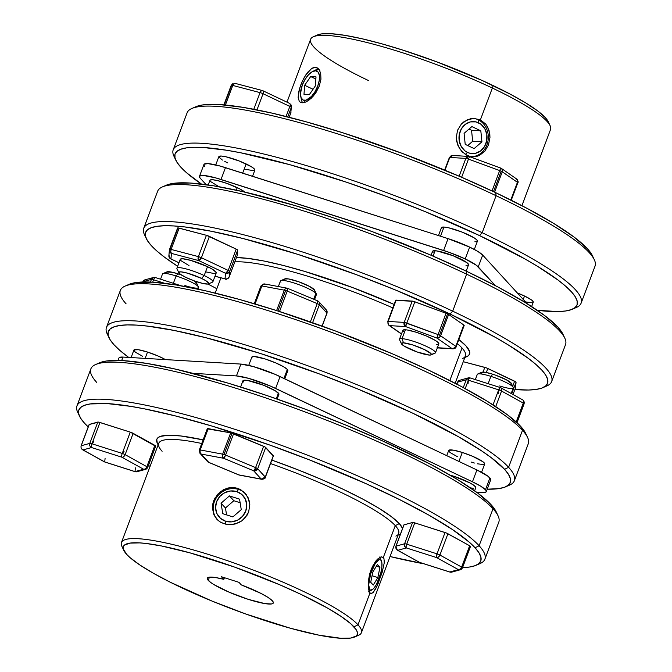 <?xml version="1.0" encoding="UTF-8"?>
<svg xmlns="http://www.w3.org/2000/svg" width="672" height="672" viewBox="0 0 672 672"><rect width="100%" height="100%" fill="white"/><g stroke="black" fill="none" stroke-linecap="round" stroke-linejoin="round"><path stroke-width="1.01" d="M208.446 283.912L212.495 282.148A19.228 3.091 -159.4 0 0 204.179 275.545L201.524 278.418A16.019 2.579 20.6 0 1 208.446 283.912A16.019 2.579 20.6 0 1 186.077 277.502A16.019 2.579 20.6 0 1 178.853 272.79A16.019 2.579 20.6 0 1 185.724 272.698A16.019 2.579 20.6 0 1 201.524 278.418L204.179 275.545A19.228 3.091 20.6 0 1 212.906 281.761L216.25 272.882A19.228 3.091 -159.4 0 0 207.514 266.666L204.179 275.545L207.514 266.666L212.73 269.43L216.258 272.521L216.082 273.109L213.713 273.454L205.96 271.908M515.542 387.769A3.2 0.512 -159.4 0 0 515.55 387.744L513.005 394.514L515.558 387.727A3.2 0.512 -159.4 0 0 515.558 387.727L515.441 387.828M403.343 331.531L402.998 330.12L405.367 329.776A19.228 3.091 -159.4 0 0 402.839 330.347L399.504 339.226A19.228 3.091 20.6 0 1 402.032 338.654L405.367 329.776L407.476 330.019L416.447 332.312L426.905 336.218L435.313 340.427L438.32 342.686L438.673 344.098M431.029 354.908A16.019 2.579 20.6 0 1 429.274 355.068L431.248 354.774L430.954 353.598L424.108 349.415L412.734 344.954L403.494 342.838A16.019 2.579 20.6 0 1 421.982 348.44A16.019 2.579 20.6 0 1 431.029 354.908L435.078 353.136A19.228 3.091 -159.4 0 0 424.217 345.383A19.228 3.091 -159.4 0 0 402.032 338.654A19.228 3.091 -159.4 0 0 399.563 339.788L401.436 343.787A16.019 2.579 20.6 0 1 403.494 342.838L402.032 338.654L403.494 342.838L401.377 343.61L404.317 346.189L417.127 351.968L429.274 355.068A16.019 2.579 20.6 0 1 413.129 350.448A16.019 2.579 20.6 0 1 401.436 343.787M395.825 300.426L413.322 301.291L446.057 313.261L438.043 334.572A3.2 0.512 20.6 0 1 439.538 335.194L447.552 313.883A3.2 0.512 -159.4 0 0 446.057 313.261L448.636 314.479L463.806 325.013L463.764 325.542M261.979 90.502L262.626 90.67A3.2 1.462 115.4 0 1 262.886 90.737A3.2 1.462 -64.6 0 0 262.626 90.67L261.265 90.821L260.047 92.618L232.756 85.436L233.974 83.639L235.334 83.488A3.2 1.697 104.7 0 0 235.032 83.345A3.2 1.697 104.7 0 0 232.756 85.436L225.397 105.034L232.756 85.436A3.2 0.512 -159.4 0 0 231.638 85.226L224.238 104.924L231.638 85.226A3.2 0.512 20.6 0 1 232.756 85.436L260.047 92.618A3.2 1.697 -75.3 0 1 262.324 90.527A3.2 1.697 -75.3 0 1 262.332 90.527L262.886 90.737A3.2 1.462 115.4 0 1 263.054 93.719L289.842 106.428A3.2 1.462 -64.6 0 0 289.674 103.438A3.2 1.462 115.4 0 1 289.842 106.428A3.2 0.512 20.6 0 1 291.304 107.444L290.8 112.972A3.2 3.158 5.2 0 0 290.984 112.157L290.8 112.972A3.2 0.512 20.6 0 1 290.791 112.988L289.178 117.281L290.8 112.972A3.2 0.512 -159.4 0 0 290.8 112.972L289.178 117.281M516.844 179.164L515.928 178.668L517.457 180.029L517.44 182.322L502.27 171.797L494.609 192.158L502.27 171.797A3.2 0.512 -159.4 0 0 501.186 171.192L493.5 191.638L501.186 171.192A3.2 0.512 20.6 0 1 502.27 171.797L502.286 169.495L500.749 168.143L499.691 170.57A3.2 0.512 20.6 0 1 501.186 171.192A3.2 0.512 -159.4 0 0 499.691 170.57L500.749 168.092L501.463 168.47A3.2 2.663 124.8 0 1 502.27 171.797L517.44 182.322A3.2 0.512 20.6 0 1 517.818 182.759A3.2 0.512 20.6 0 1 517.39 182.851M302.904 102.799L300.518 102.379L299.292 101.321L298.141 97.49L298.712 91.804L300.737 85.042L303.828 78.204L307.583 72.374L311.623 68.51L315.512 67.284L318.73 68.939L320.687 73.156L320.947 79.229L319.259 86.159L315.823 92.837L311.237 98.28L306.382 101.749L304.139 102.598L300.636 102.43M312.53 71.56A16.019 7.291 115.4 0 1 315.563 70.795L312.186 71.744L308.473 74.81L304.996 79.506L302.282 85.142L300.493 93.442L301.09 97.65L303.038 100.027L306.054 100.204L311.531 96.39L315.008 91.686L317.722 86.058L319.267 80.354L319.393 75.457L318.1 72.097L315.563 70.795L318.948 69.199L315.563 70.795A16.019 7.291 115.4 0 1 317.722 86.058A16.019 7.291 115.4 0 1 304.441 100.397A16.019 7.291 115.4 0 1 300.728 96.44A16.019 7.291 115.4 0 1 312.53 71.56L315.622 69.972A19.228 8.753 -64.6 0 1 318.83 69.048A19.228 8.753 -64.6 0 0 313.975 70.988M301.199 97.919A19.228 8.753 -64.6 0 0 302.702 102.808A19.228 8.753 -64.6 0 1 301.451 99.834L300.728 96.44M463.235 152.905L459.346 148.302L456.658 141.372L456.271 137.617L457.548 130.25L461.387 124.018L464.083 121.632L470.459 118.776L474.709 118.432M521.917 205.666L550.553 129.469A128.167 20.622 -159.4 0 0 492.349 88.049A128.167 20.622 20.6 0 1 550.133 125.723L548.26 121.724A124.967 20.101 -159.4 0 0 491.921 84.991L492.349 88.049L480.388 119.868L485.713 124.043L489.023 130.25L489.955 137.584L488.477 144.942L484.84 151.192L479.573 155.366L473.357 156.845L470.148 156.484L465.142 154.333M478.145 119.734A19.228 16.834 93.4 0 0 473.676 118.406A19.228 16.834 93.4 0 1 478.145 119.734L478.573 122.791A16.019 14.028 -86.6 0 1 485.898 143.707A16.019 14.028 -86.6 0 1 467.452 152.393L465.461 154.535L467.452 152.393L470.072 153.3L475.549 153.292L480.64 150.898L484.571 146.471L486.738 140.7L486.822 134.45L484.798 128.68L480.984 124.27L475.952 121.884L470.476 121.884L465.385 124.286L461.454 128.705L459.287 134.484L459.203 140.734L461.227 146.504L465.041 150.914L467.452 152.393A16.019 14.028 -86.6 0 1 460.127 131.477A16.019 14.028 -86.6 0 1 478.573 122.791L478.145 119.734L480.388 119.868L478.145 119.734A19.228 16.834 93.4 0 1 487.964 141.112A19.228 16.834 93.4 0 1 471.425 156.71A19.228 16.834 93.4 0 0 487.964 141.112A19.228 16.834 93.4 0 0 478.145 119.734M581.129 303.131L595.039 266.129A217.888 35.053 -159.4 0 0 496.087 195.712A217.888 35.053 20.6 0 1 594.317 259.753L592.444 255.763A214.687 34.532 -159.4 0 0 495.659 192.654L496.087 195.712L482.177 232.714L479.522 235.578A214.687 34.532 20.6 0 1 572.351 309.221A214.687 34.532 20.6 0 1 537.289 310.304L558.071 311.573L565.631 310.985L571.36 309.616L575.207 307.482L577.139 304.584L577.139 300.972L575.198 296.663L571.334 291.715L565.597 286.163L558.037 280.064L537.734 266.465L525.202 259.098L479.522 235.578L424.931 211.529L385.888 196.232L346.475 182.204L289.943 164.724L240.82 152.813L226.859 150.268L203.356 147.496L194.04 147.286L186.488 147.874L180.751 149.243L176.904 151.376L174.972 154.274L174.98 157.886L176.921 162.196L180.776 167.143L186.514 172.696L201.474 184.078A214.687 34.532 20.6 0 1 175.804 160.171A214.687 34.532 20.6 0 1 267.893 158.911A214.687 34.532 20.6 0 1 479.522 235.578L482.177 232.714A217.888 35.053 20.6 0 1 581.129 303.131A217.888 35.053 20.6 0 1 574.165 308.263M572.351 309.221L576.391 307.457A217.888 35.053 -159.4 0 0 482.177 232.714L496.087 195.712A217.888 35.053 -159.4 0 0 187.118 112.804L173.216 149.806A217.888 35.053 20.6 0 1 482.177 232.714A217.888 35.053 -159.4 0 0 267.389 154.896A217.888 35.053 -159.4 0 0 173.93 156.181L175.804 160.171M469.459 156.307L467.032 155.392L466.696 156.307L467.032 155.392L461.521 151.225L457.708 144.984L456.271 137.617L457.548 130.25L461.387 124.018L467.141 119.868L473.844 118.406L480.388 119.868L492.349 88.049A128.167 20.622 -159.4 0 0 310.607 39.278L286.969 102.161M531.628 306.541L533.249 302.224A19.228 3.091 -159.4 0 0 524.521 296.016A19.228 3.091 -159.4 0 0 517.289 292.925L524.521 296.016L523.236 299.435L524.521 296.016L531.552 299.998L532.745 301.039L533.089 302.45M474.323 249.438L477.439 241.156A19.228 3.091 -159.4 0 0 464.772 233.184A19.228 3.091 -159.4 0 0 443.982 227.052L440.53 236.233L443.982 227.052A19.228 3.091 -159.4 0 0 441.445 227.623L438.463 235.57M199.466 176.366A30.442 4.897 20.6 0 0 200.273 178.248L206.153 184.682L200.273 178.248L199.45 176.929L199.718 176.014L203.473 175.459L215.746 177.904L449.14 252.344L465.217 258.938L476.347 265.247L495.356 285.642L478.237 266.902L482.681 255.058L477.918 251.479L469.661 247.103L465.217 258.938A30.442 4.897 20.6 0 1 478.237 266.902L482.681 255.058A30.442 4.897 -159.4 0 0 469.661 247.103L448.056 238.627L443.604 250.471A30.442 4.897 20.6 0 1 465.217 258.938L469.661 247.103A30.442 4.897 -159.4 0 0 448.056 238.627L443.604 250.471L221.021 179.483L225.464 167.639A30.442 4.897 -159.4 0 0 203.918 164.522L199.466 176.366A30.442 4.897 20.6 0 1 221.021 179.483L225.464 167.639L448.056 238.627L220.198 166.06L207.925 163.615L204.17 164.17L203.902 165.094L204.725 166.404M252.554 176.274L254.856 170.159A19.228 3.091 -159.4 0 0 246.128 163.943L242.676 173.124L246.128 163.943A19.228 3.091 -159.4 0 0 218.862 156.626L215.754 164.917M466.183 271.11L468.544 264.835A19.228 3.091 -159.4 0 0 455.876 256.864A19.228 3.091 -159.4 0 0 435.078 250.732L433.054 256.108L435.078 250.732A19.228 3.091 -159.4 0 0 432.55 251.303L431.063 255.251M244.877 192.108A19.228 3.091 -159.4 0 0 237.224 187.631L236.267 190.168L237.224 187.631A19.228 3.091 -159.4 0 0 209.966 180.314L208.211 184.976M394.153 304.45A131.376 21.134 -159.4 0 0 236.443 257.594L247.598 258.35L263.819 260.988L283.206 265.432L305.038 271.505L352.59 287.566L394.153 304.45M234.83 261.887A128.167 20.622 20.6 0 1 392.843 307.919A128.167 20.622 -159.4 0 0 234.83 261.887M551.645 381.578L565.547 344.576A217.888 35.053 -159.4 0 0 466.603 274.159L452.693 311.161A217.888 35.053 -159.4 0 0 237.905 233.344A217.888 35.053 -159.4 0 0 144.446 234.629L146.32 238.619A214.687 34.532 20.6 0 1 238.409 237.359A214.687 34.532 20.6 0 1 450.03 314.026L452.693 311.161L466.603 274.159L466.166 271.102A214.687 34.532 -159.4 0 0 166.412 185.161L162.372 186.925A217.888 35.053 20.6 0 1 466.603 274.159A217.888 35.053 -159.4 0 0 157.634 191.251L143.724 228.253A217.888 35.053 20.6 0 1 452.693 311.161A217.888 35.053 20.6 0 1 551.645 381.578A217.888 35.053 20.6 0 1 544.673 386.711M216.846 288.716A214.687 34.532 20.6 0 1 207.992 284.038L216.846 288.716M542.858 387.668L546.907 385.904A217.888 35.053 -159.4 0 0 452.693 311.161L450.03 314.026A214.687 34.532 20.6 0 1 542.858 387.668A214.687 34.532 20.6 0 1 514.903 389.491L528.587 390.02L536.147 389.432L541.876 388.063L545.723 385.93L547.655 383.032L547.655 379.42L545.714 375.11L541.85 370.163L536.113 364.61L528.545 358.512L508.25 344.912L495.709 337.546L450.03 314.026L395.447 289.985L356.404 274.68L297.612 254.293L243.029 238.518L211.336 231.26L184.834 226.943L173.863 225.943L164.556 225.733L156.996 226.321L151.267 227.69L147.42 229.824L145.488 232.722L145.488 236.334L147.428 240.643L151.292 245.591L157.03 251.143L164.598 257.242L177.652 266.288A214.687 34.532 20.6 0 1 146.32 238.619M145.589 236.704A217.888 35.053 20.6 0 1 143.724 228.253M177.584 228.026L169.588 249.304A3.2 0.512 20.6 0 1 169.999 249.228L178.013 227.909A3.2 0.512 -159.4 0 0 177.584 228.01A3.2 0.512 -159.4 0 0 177.584 228.026L169.999 249.228A3.2 0.512 20.6 0 1 171.116 249.438L179.13 228.119L206.422 235.301L198.408 256.62L171.116 249.438L179.13 228.119A3.2 0.512 -159.4 0 0 178.013 227.909L206.422 235.301L198.408 256.62A3.2 0.512 20.6 0 1 201.415 257.72L209.42 236.41L236.208 249.119L228.203 270.43L201.415 257.72L209.42 236.41A3.2 0.512 -159.4 0 0 206.422 235.301L236.208 249.119L228.203 270.43L201.415 257.72A3.2 1.462 115.4 0 1 198.752 260.593L171.461 253.411L170.957 258.938L178.979 262.744L170.957 258.938L171.461 253.411L198.752 260.593L225.54 273.294L198.752 260.593L201.415 257.72L198.408 256.62L198.047 259.006L198.752 260.593A3.2 1.697 -75.3 0 1 198.408 256.62L171.116 249.438A3.2 1.697 104.7 0 0 171.461 253.411L170.755 251.824L171.116 249.438A3.2 0.512 -159.4 0 0 169.999 249.228A3.2 0.512 -159.4 0 0 169.579 249.32A3.2 0.512 -159.4 0 0 169.571 249.346A3.2 0.512 20.6 0 1 169.579 249.32L177.584 228.01M304.441 100.397L305.105 102.295L304.441 100.397M314.538 299.578L316.428 294.546A19.228 3.091 -159.4 0 0 315.916 293.362L313.706 299.233L315.916 293.362L314.118 289.464A16.019 2.579 -159.4 0 0 299.384 282.013A16.019 2.579 -159.4 0 0 284.894 278.863L280.854 280.636A19.228 3.091 20.6 0 1 298.234 284.416A19.228 3.091 20.6 0 1 315.916 293.362A19.228 3.091 -159.4 0 0 296.764 283.886A19.228 3.091 -159.4 0 0 280.434 281.014L278.359 286.541M280.938 282.206A19.228 3.091 20.6 0 1 280.854 280.636M142.691 282.005L144.908 279.863A3.2 3.091 74.6 0 0 142.867 281.744L142.867 281.744A3.2 0.512 -159.4 0 0 142.758 281.82A3.2 0.512 20.6 0 1 142.867 281.744L144.505 280.006L145.681 279.754L144.505 280.006M498.8 389.5A19.228 3.091 20.6 0 1 501.64 390.802L498.8 389.5M511.182 393.506L513.282 387.929A19.228 3.091 -159.4 0 0 490.896 376.37L488.149 383.687L490.896 376.37A19.228 3.091 20.6 0 1 513.215 387.366A19.228 3.091 20.6 0 1 499.666 385.963M513.215 387.366L511.342 383.376A16.019 2.579 -159.4 0 0 492.744 374.212L490.896 376.37L492.744 374.212L495.65 375.194L506.478 379.848L511.4 383.544M524.009 403.872A3.2 0.512 -159.4 0 0 524.118 403.796A3.2 0.512 -159.4 0 0 524.034 403.603L516.894 422.587L524.034 403.603A3.2 0.512 -159.4 0 0 523.278 403.074L516.188 421.94L523.278 403.074A3.2 2.134 -61 0 0 522.673 399.865L500.951 387.836A3.2 2.134 119 0 1 501.556 391.045L523.278 403.074L501.556 391.045A3.2 0.512 -159.4 0 0 498.666 389.844L493.021 404.855L498.666 389.844L498.288 393.599M207.404 428.854L230.664 432.844L222.65 454.154A3.2 0.512 20.6 0 1 224.011 454.516L232.025 433.196A3.2 0.512 -159.4 0 0 230.664 432.844L264.936 446.922L273.269 456.036M396.581 549.158L397.782 550.309L396.068 548.587L396.01 546.143L404.023 524.832A3.2 0.512 -159.4 0 0 403.906 524.908L412.591 522.463L414.75 522.866L446.594 533.098L469.644 545.765L461.639 567.076A3.2 0.512 20.6 0 1 462.395 567.596L470.4 546.286A3.2 0.512 -159.4 0 0 469.644 545.765L470.375 546.563A3.2 0.512 -159.4 0 0 470.484 546.487A3.2 0.512 -159.4 0 0 470.4 546.286L462.395 567.596A3.2 0.512 -159.4 0 0 461.639 567.076L460.219 569.05L458.363 569.629L436.64 557.6L406.35 547.94L397.782 550.309L419.504 562.338L449.795 571.998L458.363 569.629L460.732 569.612L459.556 569.864M212.688 504.395L213.671 500.842L217.51 494.407L223.348 489.728L230.345 487.561L233.965 487.553L237.502 488.292L238.568 489.451L236.72 491.61A16.019 15.078 137.6 0 1 245.734 511.064A16.019 15.078 137.6 0 1 225.59 521.212L231.596 521.867L237.527 520.17L242.491 516.373L245.734 511.064L246.75 505.042L245.398 499.237L241.878 494.516L236.72 491.61L230.723 490.963L224.784 492.66L219.82 496.457L216.586 501.766L215.561 507.78L216.922 513.593L220.441 518.305L225.59 521.212L225.296 524.135L225.59 521.212A16.019 15.078 137.6 0 1 216.586 501.766A16.019 15.078 137.6 0 1 236.72 491.61L238.568 489.451A19.228 18.094 -42.4 0 1 245.582 493.718A19.228 18.094 -42.4 0 0 238.568 489.451L237.502 488.292L243.734 491.828L248.069 497.608L249.816 504.697L248.648 511.98L244.709 518.305L241.903 520.8L235.116 524.026L228.724 524.664M226.514 524.395L220.878 522.396L218.005 520.372L213.906 514.844L212.394 508.015L213.671 500.842L215.3 497.456M123.161 548.411A128.167 20.622 20.6 0 1 121.447 542.531A128.167 20.622 20.6 0 1 230.303 561.674A128.167 20.622 20.6 0 1 358.008 624.809A128.167 20.622 20.6 0 1 361.393 632.722A128.167 20.622 20.6 0 1 356.236 636.014L357.353 634.334L357.353 632.234L356.227 629.723L350.641 623.608L340.813 616.224L327.121 607.858L300.535 594.166L279.762 584.791L234.528 567.067L190.176 552.922L161.591 545.992L146.16 543.48L139.776 542.892L129.956 543.11L124.379 545.152L123.262 546.84L123.262 548.94L126.638 554.333A124.967 20.101 20.6 0 1 123.74 550.276A124.967 20.101 20.6 0 1 219.962 562.052A124.967 20.101 20.6 0 1 353.976 626.842L358.008 624.809L369.97 592.99L368.248 587.202L368.374 580.826L369.768 573.586L372.38 566.647L375.799 561.078L377.605 559.062L380.94 556.92L383.317 557.466L381.343 556.836L383.317 557.466L383.998 558.726L384.224 562.993L382.133 572.485L377.017 586.093L373.128 592.519L370.751 593.527M369.096 591.461A19.228 5.72 107.7 0 0 370.558 590.1L372.725 589.336L373.976 588.101L376.572 584.161L380.831 572.838L381.839 567.168L381.864 562.657L379.705 557.449L380.89 560.003L379.067 559.6L375.379 563.254L370.658 573.77L368.668 584.892L369.76 589.604A16.019 4.763 -72.3 0 1 371.666 570.805A16.019 4.763 -72.3 0 1 380.89 560.003A16.019 4.763 -72.3 0 1 381.36 560.75A16.019 4.763 -72.3 0 1 379.865 576.257A16.019 4.763 -72.3 0 1 372.112 589.764A16.019 4.763 -72.3 0 1 369.76 589.604L370.583 590.1M380.058 558.214A19.228 5.72 107.7 0 0 379.814 557.39M371.969 593.41L369.97 592.99L358.008 624.809A128.167 20.622 -159.4 0 0 220.55 558.365A128.167 20.622 -159.4 0 0 121.867 546.277L123.74 550.276M399.311 523.614A131.376 21.134 -159.4 0 0 271.824 460.093L297.856 469.787L321.283 479.405L343.123 489.258L362.527 498.968L378.748 508.158L391.163 516.482L399.311 523.614L402.587 528.427A131.376 21.134 -159.4 0 0 399.311 523.614L395.279 525.638L399.311 523.614M157.282 443.15L156.752 439.505L157.937 437.732L160.297 436.422L168.428 435.229L180.835 435.968L203.104 439.874A131.376 21.134 -159.4 0 0 157.265 443.117L158.122 444.948M162.112 451.273A128.167 20.622 20.6 0 1 159.146 447.107A128.167 20.622 20.6 0 1 201.743 443.495A128.167 20.622 -159.4 0 0 158.718 443.36L121.447 542.531M270.522 463.537A128.167 20.622 20.6 0 1 395.279 525.638A128.167 20.622 -159.4 0 0 270.522 463.537M78.826 414.322A217.888 35.053 20.6 0 1 76.961 405.871A217.888 35.053 20.6 0 1 262.021 438.421A217.888 35.053 20.6 0 1 479.119 545.748A217.888 35.053 -159.4 0 0 245.448 432.785A217.888 35.053 -159.4 0 0 77.683 412.247L79.556 416.237A214.687 34.532 20.6 0 1 244.86 436.472A214.687 34.532 20.6 0 1 475.087 547.781L479.119 545.748L493.021 508.746L491.224 504.857A214.687 34.532 -159.4 0 0 293.773 404.956A214.687 34.532 -159.4 0 0 99.649 362.779A214.687 34.532 -159.4 0 0 97.835 363.737M461.824 567.638L469.384 567.05L475.112 565.69L478.96 563.548L480.892 560.65L480.892 557.038L478.951 552.737L475.087 547.781L469.35 542.228L452.466 529.544L428.946 515.164L399.697 499.649L365.845 483.588L309.305 459.824L269.884 445.091L211.94 426.065L176.266 416.136L144.572 408.878L130.603 406.342L107.1 403.561L90.233 403.939L84.504 405.308L80.657 407.45L78.725 410.34L78.725 413.952L80.665 418.261L84.529 423.209A214.687 34.532 20.6 0 1 79.556 416.237M96.634 382.318A217.888 35.053 20.6 0 1 95.609 364.543A217.888 35.053 20.6 0 1 292.631 407.35A217.888 35.053 20.6 0 1 493.021 508.746A217.888 35.053 -159.4 0 0 275.932 401.419A217.888 35.053 -159.4 0 0 90.871 368.869L76.961 405.871M383.317 557.466L395.279 525.638L383.317 557.466M220.223 491.795L226.758 488.3L230.345 487.561L237.502 488.292L240.794 489.728L246.196 494.491L249.304 501.06L249.816 504.697L248.648 511.98L247.002 515.323L241.903 520.8L238.644 522.732L231.428 524.647L227.724 524.572L221.634 522.799M272.37 600.81A35.246 5.67 20.6 0 1 273.302 602.986A35.246 5.67 20.6 0 1 243.365 597.719A35.246 5.67 20.6 0 1 208.244 580.364L209.446 577.164L208.244 580.364A35.246 5.67 20.6 0 1 207.312 578.189A35.246 5.67 20.6 0 1 223.826 579.331L224.44 577.71L223.826 579.331L221.474 576.761L223.826 579.331L215.569 577.55L209.882 577.122L207.354 578.096L207.371 579.079L210.428 582.271L213.763 584.506L229.177 592.217L248.346 599.382L264.802 603.582L271.429 603.977L273 603.397L273.319 602.33L272.37 600.81A35.246 5.67 20.6 0 0 241.315 584.909L238.963 582.338L221.474 576.761L238.963 582.338L241.315 584.909L261.038 593.443L268.145 597.484L272.37 600.81M474.617 490.787L475.776 487.696A19.228 3.091 -159.4 0 0 453.398 476.129L453.113 476.893L453.398 476.129L450.072 475.138M485.47 489.762A30.442 4.897 20.6 0 1 486.276 491.644A30.442 4.897 20.6 0 1 482.269 492.551L476.582 492.206L482.269 492.551L486.024 491.996L486.293 491.072L485.47 489.762L489.922 477.918L485.47 489.762A30.442 4.897 20.6 0 0 472.458 481.799L275.604 388.416L280.056 376.572A30.442 4.897 -159.4 0 0 240.895 364.081L236.443 375.925L192.872 373.338L236.443 375.925A30.442 4.897 20.6 0 1 275.604 388.416L280.056 376.572L476.902 469.963L472.458 481.799L480.707 486.184L485.47 489.762M486.276 491.644L490.728 479.8A30.442 4.897 -159.4 0 0 489.922 477.918A30.442 4.897 -159.4 0 0 476.902 469.963L472.458 481.799L270.539 386.131L248.724 378.37L236.443 375.925L240.895 364.081L253.168 366.526L274.991 374.287L476.902 469.963L488.04 476.272L490.745 479.228L490.476 480.152M277.15 399.05L278.93 394.304A19.228 3.091 -159.4 0 0 278.418 393.12L276.301 398.756L278.418 393.12A19.228 3.091 -159.4 0 0 259.266 383.653A19.228 3.091 -159.4 0 0 242.936 380.78L240.61 386.971M142.64 356.294L135.61 352.313L134.417 351.271L134.072 349.86L138.541 349.759L147.521 352.052L145.135 358.394L147.521 352.052A19.228 3.091 -159.4 0 0 133.904 350.087L131.099 357.554M481.564 472.298L484.68 464.008A19.228 3.091 -159.4 0 0 462.302 452.449L458.926 461.429L462.302 452.449L472.752 456.355L482.983 461.782L484.697 463.655L483.664 464.554L477.431 463.814M251.824 357.454L252.857 356.555L254.369 356.521L265.448 359.058L275.906 362.972L284.315 367.181L287.322 369.44L283.945 378.42L287.322 369.44A19.228 3.091 -159.4 0 0 268.162 359.965A19.228 3.091 -159.4 0 0 251.84 357.092L248.724 365.383M514.366 480.749L528.276 443.747A217.888 35.053 -159.4 0 0 522.514 430.298A217.888 35.053 20.6 0 1 527.554 437.371L525.68 433.381A214.687 34.532 -159.4 0 0 520.708 426.409L522.514 430.298L508.603 467.3L504.58 469.333A214.687 34.532 20.6 0 1 505.588 486.839A214.687 34.532 20.6 0 1 487.2 489.191L498.868 488.603L504.596 487.234L508.452 485.1L510.384 482.202L510.376 478.59L508.435 474.281L504.58 469.333L491.274 457.682L481.95 451.097L458.438 436.716L412.759 413.196L358.168 389.155L319.124 373.85L260.333 353.464L205.758 337.688L174.056 330.431L147.563 326.113L136.592 325.114L127.277 324.904L119.725 325.492L113.988 326.861L110.141 328.994L108.209 331.892L108.217 335.504L110.158 339.814L114.013 344.761L119.75 350.314L128.663 357.412A214.687 34.532 20.6 0 1 114.013 344.761A214.687 34.532 20.6 0 1 109.04 337.789A214.687 34.532 20.6 0 1 274.344 358.025A214.687 34.532 20.6 0 1 504.58 469.333L508.603 467.3A217.888 35.053 20.6 0 1 514.366 480.749A217.888 35.053 20.6 0 1 507.402 485.881M505.588 486.839L509.628 485.075A217.888 35.053 -159.4 0 0 508.603 467.3L522.514 430.298A217.888 35.053 -159.4 0 0 305.416 322.972A217.888 35.053 -159.4 0 0 120.355 290.422L106.453 327.424A217.888 35.053 20.6 0 1 291.505 359.974A217.888 35.053 20.6 0 1 508.603 467.3A217.888 35.053 -159.4 0 0 274.932 354.337A217.888 35.053 -159.4 0 0 107.167 333.799L109.04 337.789M455.154 383.284L465.436 355.933A128.167 20.622 -159.4 0 0 462.042 348.02L449.82 380.545L462.042 348.02A128.167 20.622 -159.4 0 0 457.346 343.627A128.167 20.622 20.6 0 1 462.042 348.02A128.167 20.622 20.6 0 1 462.647 358.478M368.693 590.142L369.76 589.604L368.693 590.142M197.904 289.103L198.5 287.532A19.228 3.091 -159.4 0 0 176.114 275.965L173.368 283.29L176.114 275.965L177.962 273.806A16.019 2.579 -159.4 0 0 166.967 271.849L162.926 273.622A19.228 3.091 20.6 0 1 176.114 275.965A19.228 3.091 -159.4 0 0 162.506 274L160.549 279.199M254.285 303.719L260.954 285.97L261.862 285.944A3.2 0.512 -159.4 0 0 260.954 285.97L264.541 283.954A3.2 2.335 100.6 0 0 261.862 285.944L255.091 303.954L261.862 285.944L284.298 290.153A3.2 2.335 -79.4 0 1 286.978 288.162L287.616 288.355A3.2 0.68 112.6 0 1 287.213 291.085L279.527 311.522L287.213 291.085A3.2 0.512 -159.4 0 0 285.65 290.514L277.948 311.01L285.65 290.514A3.2 0.512 -159.4 0 0 284.298 290.153L276.612 310.582L284.298 290.153A3.2 0.512 20.6 0 1 285.65 290.514A3.2 0.512 20.6 0 1 287.213 291.085L317.234 303.601L310.363 321.905L317.234 303.601A3.2 0.512 20.6 0 1 319.326 304.76L326.92 313.076L322.039 326.063L326.92 313.076A3.2 3.016 -42.4 0 0 326.374 309.985A3.2 3.016 137.6 0 1 326.92 313.076A3.2 0.512 20.6 0 1 327.004 313.27A3.2 0.512 -159.4 0 0 326.92 313.076L319.326 304.76A3.2 0.512 -159.4 0 0 317.234 303.601A3.2 0.68 -67.4 0 0 317.646 300.871L318.78 301.669A3.2 3.016 137.6 0 1 319.326 304.76A3.2 3.016 -42.4 0 0 317.722 300.947M238.568 489.451A19.228 18.094 -42.4 0 0 216.796 497.129A19.228 18.094 -42.4 0 0 217.207 519.624A19.228 18.094 -42.4 0 1 216.796 497.129A19.228 18.094 -42.4 0 1 238.568 489.451M221.063 503.194L229.446 495.919L239.543 499.145L241.256 509.636L232.865 516.902L222.768 513.685L221.063 503.194L229.446 495.919L233.831 500.724L225.448 507.99L221.063 503.194L225.448 507.99L226.573 514.895L225.448 507.99L233.831 500.724L229.446 495.919L239.543 499.145L241.256 509.636L232.865 516.902L222.768 513.685L221.063 503.194M240.131 502.732L233.831 500.724L240.131 502.732M312.589 322.686L319.326 304.76L312.589 322.686M317.755 301.014L317.234 303.601L287.213 291.085L287.498 288.347L285.692 288.397L284.298 290.153L261.862 285.944L263.256 284.189L265.062 284.138L264.18 283.92M325.122 309.187A3.2 3.016 137.6 0 1 326.374 309.985L327.004 313.27L322.182 326.113M287.725 288.49L286.616 288.128M286.978 288.162L264.541 283.954M166.748 271.984L172.662 272.336L181.381 274.974A16.019 2.579 -159.4 0 0 177.962 273.806L176.114 275.965A19.228 3.091 20.6 0 1 198.433 286.969A19.228 3.091 20.6 0 1 184.884 285.566M198.433 286.969L196.56 282.979A16.019 2.579 -159.4 0 0 194.032 280.795M193.679 280.568L196.619 283.147M196.476 283.634L195.762 283.895M167.042 273.16L166.606 272.471M372.792 572.032L377.395 564.539L379.932 567.311L377.857 577.576L373.254 585.068L370.717 582.305L372.792 572.032L377.395 564.539L379.932 567.311L376.387 566.185L379.932 567.311L377.857 577.576L372.044 575.728L377.857 577.576L373.254 585.068L370.717 582.305L372.792 572.032M284.752 378.806L287.826 370.625A19.228 3.091 -159.4 0 0 287.322 369.44L287.666 370.852M474.398 463.042L471.072 462.042M457.422 456.7L450.391 452.71L449.198 451.668L448.854 450.257L453.323 450.156L462.302 452.449A19.228 3.091 -159.4 0 0 448.686 450.484L446.746 455.65M147.521 352.052L157.97 355.958L165.421 359.596A19.228 3.091 -159.4 0 0 147.521 352.052M108.31 335.874A217.888 35.053 20.6 0 1 106.453 327.424M129.1 284.348L135.853 282.568L152.72 282.19L176.224 284.97L205.464 290.783L239.308 299.418L276.469 310.54L335.261 330.926L393.212 354.169L428.896 370.272L460.597 386.14L487.108 401.159L507.402 414.758L520.708 426.409L525.706 433.432M126.118 303.87A217.888 35.053 20.6 0 1 125.093 286.096A217.888 35.053 20.6 0 1 322.115 328.902A217.888 35.053 20.6 0 1 522.514 430.298L520.708 426.409A214.687 34.532 -159.4 0 0 323.257 326.508A214.687 34.532 -159.4 0 0 129.142 284.332A214.687 34.532 -159.4 0 0 127.327 285.289M119.213 357.622L122.968 357.076L121.657 360.553L122.968 357.076A30.442 4.897 -159.4 0 0 118.961 357.983L118.037 360.427M122.968 357.076L240.895 364.081L122.968 357.076M470.509 487.906L473.248 488.267M475.616 487.922L475.793 487.334L474.079 485.461L469.888 482.899L453.398 476.129A19.228 3.091 -159.4 0 0 450.164 475.163M277.906 394.85L278.939 393.952L275.411 390.86L263.575 385.241L247.573 380.453L243.096 380.554L243.44 381.965M84.529 423.209L88.225 426.922A214.687 34.532 20.6 0 1 84.529 423.209M148.42 465.469L150.083 466.334A214.687 34.532 20.6 0 1 148.42 465.469M390.037 556.525L423.872 563.774A214.687 34.532 20.6 0 1 390.037 556.525M400.47 534.064L399.907 534.332A131.376 21.134 -159.4 0 0 400.47 534.064M89.124 424.528L98.608 422.108L130.259 432.13L155.593 446.166A3.2 0.512 -159.4 0 0 155.711 446.082A3.2 0.512 -159.4 0 0 154.862 445.36L146.857 466.679L125.135 454.65A3.2 2.134 119 0 1 121.859 457.204L91.568 447.544L83 449.912L104.723 461.941L135.013 471.601L143.581 469.232L121.859 457.204A3.2 0.949 -72.3 0 1 122.245 453.44L122.27 452.861M383.813 565.841L378.378 582.985L375.673 588.781L373.128 592.519M384.3 560.591L384.224 562.993M361.393 632.722L398.672 533.551A128.167 20.622 -159.4 0 0 395.279 525.638A128.167 20.622 20.6 0 1 395.884 536.096M99.616 362.796L106.369 361.015L123.236 360.637L146.74 363.418L175.98 369.23L228.077 383.141L266.356 395.354L305.777 409.374L344.82 424.679L381.982 440.664L431.113 464.587L457.624 479.606L477.918 493.206L491.224 504.857L496.222 511.879M354.564 637.031L358.604 635.267A128.167 20.622 -159.4 0 0 358.008 624.809L353.976 626.842A124.967 20.101 20.6 0 1 354.564 637.031A124.967 20.101 20.6 0 1 241.567 612.486A124.967 20.101 20.6 0 1 126.638 554.333L129.973 557.567L139.801 564.95L153.493 573.317L170.52 582.347L211.856 601.003L246.086 614.107L290.438 628.253L319.024 635.183L340.838 638.282L350.658 638.064L356.236 636.023M484.882 559.196L498.784 522.194A217.888 35.053 -159.4 0 0 493.021 508.746L479.119 545.748A217.888 35.053 20.6 0 1 484.882 559.196A217.888 35.053 20.6 0 1 477.918 564.329M493.021 508.746A217.888 35.053 20.6 0 1 498.07 515.819L496.196 511.829A214.687 34.532 -159.4 0 0 491.224 504.857L493.021 508.746M476.095 565.286L480.144 563.522A217.888 35.053 -159.4 0 0 479.119 545.748L475.087 547.781A214.687 34.532 20.6 0 1 476.095 565.286A214.687 34.532 20.6 0 1 462.546 567.613M368.6 589.73L368.374 580.826L370.936 570.016L375.799 561.078L377.605 559.062L380.94 556.92M220.424 522.136L216.712 519.103L213.906 514.844L212.394 508.015M135.4 467.838L135.013 471.601L104.723 461.941L105.109 458.178M124.085 451.282L122.245 453.44L91.955 443.78L93.794 441.622M92.358 443.327L91.955 443.78A3.2 0.949 107.7 0 0 91.568 447.544A3.2 3.091 -105.4 0 1 89.796 443.377L81.228 445.746A3.2 3.091 74.6 0 0 83 449.912A3.2 2.134 119 0 1 82.564 449.753A3.2 2.134 119 0 1 82.076 449.308M82.564 449.753L104.286 461.782A3.2 2.134 -61 0 0 104.723 461.941A3.2 0.949 107.7 0 0 104.866 462.034L135.156 471.694A3.2 0.949 -72.3 0 1 135.013 471.601A3.2 3.091 74.6 0 0 136.979 471.727L145.547 469.358A3.2 3.091 -105.4 0 1 143.581 469.232A3.2 2.134 -61 0 0 146.857 466.679L125.135 454.65L133.148 433.331L154.862 445.36L146.857 466.679A3.2 0.512 20.6 0 1 147.697 467.401A3.2 0.512 20.6 0 1 147.588 467.477A3.2 3.091 -105.4 0 1 145.547 469.358M104.723 461.941L83 449.912L91.568 447.544L121.859 457.204L143.581 469.232L135.013 471.601M146.21 467.855L147.664 467.267L146.21 467.855M91.955 443.78L99.968 422.47L130.259 432.13L122.245 453.44L91.955 443.78L99.968 422.47A3.2 0.512 -159.4 0 0 97.81 422.066L89.796 443.377L81.228 445.746L89.242 424.427L97.81 422.066L89.796 443.377A3.2 0.512 20.6 0 1 91.955 443.78M125.135 454.65L133.148 433.331A3.2 0.512 -159.4 0 0 130.259 432.13L122.245 453.44A3.2 0.512 20.6 0 1 125.135 454.65M89.242 424.427A3.2 0.512 -159.4 0 0 89.132 424.511L81.119 445.822A3.2 0.512 20.6 0 1 81.228 445.746L89.242 424.427M397.043 549.931L397.782 550.309L406.35 547.94A3.2 0.949 -72.3 0 1 406.736 544.186A3.2 0.512 -159.4 0 0 404.578 543.774L404.636 546.227L406.35 547.94L436.64 557.6L438.497 557.021L439.916 555.047L437.027 553.846L436.64 557.6A3.2 0.949 -72.3 0 1 437.027 553.846L406.736 544.186A3.2 0.949 107.7 0 0 406.35 547.94A3.2 3.091 -105.4 0 1 404.578 543.774L396.01 546.143A3.2 0.512 -159.4 0 0 395.9 546.218A3.2 0.512 20.6 0 1 396.01 546.143A3.2 3.091 74.6 0 0 397.782 550.309A3.2 2.134 119 0 1 397.345 550.15L395.9 546.218L403.906 524.908M462.37 567.874A3.2 0.512 -159.4 0 0 462.479 567.798A3.2 0.512 -159.4 0 0 462.395 567.596A3.2 0.512 20.6 0 1 462.479 567.798A3.2 0.512 20.6 0 1 462.37 567.874A3.2 3.091 -105.4 0 1 458.363 569.629A3.2 2.134 -61 0 0 461.639 567.076L439.916 555.047A3.2 2.134 119 0 1 436.64 557.6L458.363 569.629L450.08 572.099M450.988 572.233L452.164 571.981L449.795 571.998L419.504 562.338A3.2 0.949 107.7 0 0 419.647 562.43L397.782 550.309M449.795 571.998A3.2 3.091 74.6 0 0 451.76 572.124L449.938 572.09A3.2 0.949 -72.3 0 1 449.795 571.998M397.345 550.15L419.647 562.43A3.2 0.949 107.7 0 0 419.815 562.439M419.068 562.178A3.2 2.134 -61 0 0 419.504 562.338M404.023 524.832L412.591 522.463L404.578 543.774L396.01 546.143L404.023 524.832M439.916 555.047L447.922 533.736L469.644 545.765L461.639 567.076L439.916 555.047L447.922 533.736A3.2 0.512 -159.4 0 0 445.032 532.526L437.027 553.846L406.736 544.186L414.75 522.866L445.032 532.526L437.027 553.846A3.2 0.512 20.6 0 1 439.916 555.047M406.736 544.186L414.75 522.866A3.2 0.512 -159.4 0 0 412.591 522.463L404.578 543.774A3.2 0.512 20.6 0 1 406.736 544.186M223.625 458.27L201.197 454.062L208.79 462.37L238.82 474.894L261.248 479.102L253.655 470.795L223.625 458.27L253.655 470.795L261.248 479.102L238.82 474.894L208.79 462.37A3.2 0.68 112.6 0 1 208.664 462.37L238.694 474.894A3.2 0.68 -67.4 0 0 238.82 474.894A3.2 2.335 100.6 0 0 239.341 475.087L261.769 479.296A3.2 2.335 -79.4 0 1 261.769 479.296A3.2 2.335 -79.4 0 1 261.248 479.102A3.2 3.016 -42.4 0 0 265.28 477.078L257.687 468.762A3.2 3.016 137.6 0 1 253.655 470.795A3.2 0.68 -67.4 0 0 255.595 467.603L225.565 455.087A3.2 0.68 112.6 0 1 223.625 458.27A3.2 2.335 -79.4 0 1 222.65 454.154L200.214 449.946A3.2 2.335 100.6 0 0 201.197 454.062L223.625 458.27L225.565 455.087A3.2 0.512 -159.4 0 0 224.011 454.516A3.2 0.512 -159.4 0 0 222.65 454.154L222.474 456.59L223.625 458.27M238.61 474.81A3.2 0.68 -67.4 0 0 238.694 474.894L239.333 475.087M208.79 462.37L201.197 454.062A3.2 3.016 137.6 0 1 199.937 453.264A3.2 3.016 137.6 0 1 199.937 453.256L201.197 454.062L200.038 452.374L200.214 449.946L199.391 450.173A3.2 0.512 20.6 0 1 199.307 449.971A3.2 0.512 20.6 0 1 200.214 449.946L208.228 428.627A3.2 0.512 -159.4 0 0 207.32 428.66L199.307 449.971L199.937 453.264L207.539 461.572A3.2 3.016 -42.4 0 0 208.79 462.37A3.2 3.016 137.6 0 1 207.539 461.572L208.664 462.37M254.058 470.484L257.687 468.762L255.595 467.603L254.058 470.484M261.248 479.102L262.139 479.321L261.248 479.102L265.28 477.078A3.2 0.512 20.6 0 1 265.364 477.271L257.687 468.762L265.692 447.451A3.2 0.512 -159.4 0 0 263.609 446.292L255.595 467.603A3.2 0.512 20.6 0 1 257.687 468.762L265.692 447.451L273.294 455.759L265.28 477.078L273.294 455.759A3.2 0.512 -159.4 0 1 273.378 455.96L265.364 477.271C265.868 477.985 264.667 478.666 261.769 479.296M238.82 474.894L239.702 475.112L238.82 474.894M233.579 433.768A3.2 0.512 -159.4 0 0 232.025 433.196L224.011 454.516A3.2 0.512 20.6 0 1 225.565 455.087L233.579 433.768L263.609 446.292L255.595 467.603L225.565 455.087L233.579 433.768M200.214 449.946L208.228 428.627L230.664 432.844L222.65 454.154L200.214 449.946M468.258 377.891L459.69 380.26A3.2 3.091 74.6 0 0 457.649 382.141L456.884 384.182L457.649 382.141L466.217 379.772L463.285 387.576L466.217 379.772A3.2 3.091 -105.4 0 1 469.938 377.916M495.709 406.602L501.556 391.045L495.709 406.602M467.998 383.939L468.376 380.184L465.209 388.609L468.376 380.184L498.666 389.844A3.2 0.949 -72.3 0 1 500.371 387.584A3.2 0.949 -72.3 0 1 500.514 387.677L501.32 388.13L500.514 387.677A3.2 2.134 119 0 1 500.951 387.836M466.637 379.008L469.459 378.227L466.637 379.008M523.16 400.31A3.2 3.091 -105.4 0 1 524.084 403.662M470.224 378.017A3.2 0.949 107.7 0 0 470.081 377.924A3.2 0.949 107.7 0 0 468.376 380.184A3.2 0.512 -159.4 0 0 466.217 379.772L457.649 382.141A3.2 0.512 -159.4 0 0 457.54 382.217L456.817 384.149M498.296 390.331L498.666 389.844L468.376 380.184L468.384 380.789M481.824 373.556L481.387 372.868M481.53 372.38L485.26 372.296L492.744 374.212A16.019 2.579 -159.4 0 0 481.748 372.254L477.708 374.018A19.228 3.091 20.6 0 1 490.896 376.37A19.228 3.091 -159.4 0 0 477.288 374.405L475.331 379.604M511.258 384.031L510.544 384.292M142.867 281.744L151.435 279.376A3.2 3.091 -105.4 0 1 153.476 277.494L155.299 277.528A3.2 0.949 -72.3 0 1 155.442 277.62L153.073 277.637L151.435 279.376A3.2 0.512 20.6 0 1 153.594 279.779A3.2 0.949 -72.3 0 1 155.299 277.528A3.2 0.949 107.7 0 0 153.594 279.779L164.64 283.298L153.594 279.779A3.2 0.512 -159.4 0 0 151.435 279.376L150.427 282.072L151.435 279.376L142.867 281.744M154.249 277.385L153.073 277.637M155.442 277.62A3.2 0.949 107.7 0 0 155.299 277.528L181.364 285.844M152.695 282.19L153.594 279.779L152.695 282.19M315.916 293.362A19.228 3.091 20.6 0 1 316.361 293.983L314.488 289.985A16.019 2.579 -159.4 0 0 314.118 289.464L315.916 293.362M284.676 278.998L288.406 278.914L298.805 281.803L309.632 286.465L314.546 290.161M284.97 280.174L284.533 279.485M303.988 94.324L304.651 85.277L310.666 76.558L316.016 76.877L315.353 85.915L309.338 94.634L303.988 94.324L304.651 85.277L313.043 89.258L304.651 85.277L310.666 76.558L316.016 76.877L315.353 85.915L309.338 94.634L303.988 94.324M315.857 79.019L310.666 76.558L315.857 79.019M229.656 271.446L237.67 250.127L237.166 255.654L229.152 276.973L229.656 271.446L237.67 250.127A3.2 0.512 -159.4 0 0 236.208 249.119L237.67 250.127L237.166 255.654L229.152 276.973L229.656 271.446L228.203 270.43A3.2 0.512 20.6 0 1 229.656 271.446A3.2 3.158 -174.8 0 1 225.54 273.294A3.2 1.462 -64.6 0 0 228.203 270.43L225.54 273.294L227.993 273.21L229.656 271.446M225.036 278.83L215.006 276.184L225.036 278.83L225.54 273.294L225.036 278.83A3.2 3.158 5.2 0 0 229.152 276.973A3.2 0.512 20.6 0 1 229.152 276.99L227.489 278.737L225.683 278.989A3.2 1.697 -75.3 0 1 225.338 278.964A3.2 1.697 -75.3 0 1 225.036 278.83L225.683 278.989M188.983 265.566L180.76 260.543M180.415 259.132L182.784 258.779L190.537 260.324L207.514 266.666A19.228 3.091 -159.4 0 0 180.256 259.35L176.912 268.237A19.228 3.091 20.6 0 1 204.179 275.545A19.228 3.091 -159.4 0 0 185.228 268.682A19.228 3.091 -159.4 0 0 176.98 268.8L178.853 272.79M169.571 249.346L169.663 251.756L171.461 253.411A3.2 3.158 -174.8 0 1 169.571 249.346L169.579 249.32M229.135 277.015A3.2 0.512 -159.4 0 0 229.152 276.99A3.2 0.512 -159.4 0 0 229.152 276.973L237.166 255.679M170.495 258.72L168.882 255.679A3.2 3.158 5.2 0 0 170.957 258.938L169.159 257.292L169.067 254.873M170.696 258.871L170.957 258.938A3.2 1.462 115.4 0 1 170.696 258.871L178.962 262.794M465.209 144.354L464.083 133.35L471.887 126.588L480.816 130.83L481.942 141.826L474.138 148.588L465.209 144.354L464.083 133.35L471.887 126.588L480.816 130.83L481.942 141.826L474.138 148.588L465.209 144.354M467.737 145.555L472.676 141.271L481.942 141.826L472.676 141.271L471.551 130.276L480.816 130.83L471.551 130.276L469.022 129.074L471.551 130.276L472.676 141.271L467.737 145.555M166.379 185.178L173.132 183.397L190 183.019L213.503 185.791L242.743 191.612L294.84 205.523L333.119 217.728L372.54 231.756L430.483 254.999L466.166 271.102L497.876 286.969L524.387 301.988L544.681 315.588L557.987 327.239L562.985 334.261M515.558 387.727L516.062 382.2L511.703 393.792L516.062 382.2A3.2 0.512 -159.4 0 0 514.601 381.184L487.813 368.474L486.31 372.49L487.813 368.474A3.2 0.512 -159.4 0 0 484.806 367.374L463.268 361.704L486.318 367.853L515.97 382.024L515.558 387.727L513.013 394.514M464.839 357.512L466.687 356.706A131.376 21.134 -159.4 0 0 458.867 339.578L466.074 345.988L469.619 351.658L469.619 353.867L468.443 355.639L466.082 356.95M466.603 274.159A217.888 35.053 20.6 0 1 564.833 338.201L562.96 334.211A214.687 34.532 -159.4 0 0 466.166 271.102L466.603 274.159M482.681 255.058L527.1 303.668L482.681 255.058M433.054 252.496L432.533 251.664L433.566 250.765L437.186 250.984L453.188 255.772L466.838 262.601L468.552 264.474L468.376 265.062L466.007 265.406M218.694 186.522L210.47 181.499M210.126 180.088L212.495 179.743L217.216 180.508L227.069 183.456L240.064 189.05L245.448 192.654M195.863 106.73L202.616 104.95L219.484 104.572L242.987 107.344L272.227 113.165L306.071 121.8L343.232 132.922L402.024 153.308L459.976 176.551L495.659 192.654L527.36 208.522L553.871 223.541L574.165 237.14L587.471 248.791L592.469 255.814M298.141 97.49L299.561 88.511L302.173 81.572L305.651 75.096L311.623 68.51L313.614 67.536L317.125 67.696M227.598 162.842L224.759 161.423M222.382 160.079L218.854 156.988M219.03 156.408L221.399 156.055L226.12 156.828L239.501 161.095L251.336 166.715L254.352 168.974L254.696 170.386M253.84 170.696L244.574 169.193M441.613 227.396L443.982 227.052L448.703 227.816L462.084 232.092L473.928 237.703L476.935 239.963L477.28 241.374M476.423 241.693L474.911 241.727M441.958 228.808L441.437 227.984M532.232 302.77L525.496 301.913M317.411 34.978L321.342 33.936L331.162 33.718L344.845 35.339L361.864 38.724L381.562 43.747L403.192 50.224L437.413 62.093L481.774 80.304L510.376 94.231L525.806 102.976L537.617 110.888L545.362 117.667L548.268 121.758M175.073 158.256A217.888 35.053 20.6 0 1 173.216 149.806M191.856 108.478A217.888 35.053 20.6 0 1 496.087 195.712L495.659 192.654A214.687 34.532 -159.4 0 0 195.905 106.714L191.856 108.478M368.81 80.699A128.167 20.622 20.6 0 1 313.396 36.733A128.167 20.622 20.6 0 1 492.349 88.049L491.921 84.991A124.967 20.101 -159.4 0 0 317.436 34.969L313.396 36.733M479.573 155.366L476.54 156.467L470.518 156.559M480.388 119.868L485.713 124.043L487.654 126.949L489.804 133.854L489.955 137.584L488.477 144.942L484.84 151.192M320.662 73.021L320.947 79.229L319.259 86.159L313.631 95.76L308.792 100.288L305.76 102.035M318.73 68.939L319.922 70.812M449.744 157.979L452.558 155.467L453.482 155.702M465.839 158.399L468.468 159.088L469.526 156.61L468.468 159.088L499.691 170.57L492.03 190.949L499.691 170.57L468.468 159.088A3.2 0.512 -159.4 0 0 465.839 158.399A3.2 2.806 -86.6 0 1 468.602 156.425L465.839 158.399L459.144 176.198L465.839 158.399L449.786 157.441L465.839 158.399M469.493 156.643L500.749 168.092M501.673 168.63L500.682 168.168M449.366 157.542L452.558 155.467A3.2 2.806 93.4 0 0 449.786 157.441A3.2 0.512 -159.4 0 0 449.366 157.542L444.654 170.083M517.44 182.322A3.2 2.663 -55.2 0 0 516.642 178.996C518.146 180.928 518.54 182.188 517.818 182.759A3.2 0.512 -159.4 0 0 517.44 182.322L510.796 200.012L517.44 182.322M461.63 177.265L468.468 159.088L461.63 177.265M444.982 170.226L449.786 157.441L444.982 170.226M289.414 103.379A3.2 1.462 115.4 0 1 289.674 103.438L291.488 106.63A3.2 3.158 -174.8 0 1 291.304 107.444L290.791 112.988A3.2 0.512 -159.4 0 1 290.783 113.014M291.211 105.025L291.304 107.444L287.742 116.92L291.304 107.444A3.2 0.512 -159.4 0 0 289.842 106.428L263.054 93.719L256.981 109.889L263.054 93.719A3.2 0.512 -159.4 0 0 260.047 92.618A3.2 0.512 20.6 0 1 263.054 93.719A3.2 1.462 -64.6 0 0 262.886 90.737L289.674 103.438M232.882 83.572L231.218 85.344A3.2 0.512 20.6 0 1 231.218 85.319A3.2 0.512 20.6 0 1 231.638 85.226A3.2 0.512 -159.4 0 0 231.218 85.319A3.2 0.512 -159.4 0 0 231.218 85.344L223.868 104.891L231.218 85.319L235.032 83.345L262.324 90.527M260.047 92.618L253.789 109.267L260.047 92.618M289.842 106.428L286.062 116.491L289.842 106.428M291.304 107.444L290.8 112.972M436.934 347.878L452.978 348.835A3.2 2.806 -86.6 0 1 452.054 348.592L437.388 347.718L452.978 348.835C454.826 348.692 455.885 348.004 456.17 346.76A3.2 0.512 20.6 0 1 455.75 346.853L455.801 346.324A3.2 0.512 20.6 0 1 456.17 346.76L464.184 325.45A3.2 0.512 -159.4 0 0 463.806 325.013L455.801 346.324L440.622 335.798L448.636 314.479L463.806 325.013L455.801 346.324L440.622 335.798L448.636 314.479A3.2 0.512 -159.4 0 0 447.552 313.883L439.538 335.194A3.2 0.512 20.6 0 1 440.622 335.798A3.2 2.663 124.8 0 1 436.884 338.066L405.661 326.584L389.609 325.626L401.512 333.883L389.609 325.626A3.2 2.663 124.8 0 1 388.895 325.298L401.461 334.018M406.82 323.089L414.834 301.778L446.057 313.261L438.043 334.572L406.82 323.089L414.834 301.778A3.2 0.512 -159.4 0 0 412.205 301.081L404.191 322.4L388.147 321.443L396.161 300.132L412.205 301.081L404.191 322.4A3.2 0.512 20.6 0 1 406.82 323.089L405.661 326.584L436.884 338.066L452.054 348.592L436.884 338.066L439.068 337.688L440.622 335.798A3.2 0.512 -159.4 0 0 439.538 335.194A3.2 0.512 -159.4 0 0 438.043 334.572L436.884 338.066L438.043 334.572L404.191 322.4L405.661 326.584L406.82 323.089M437.808 344.417L436.304 344.45M453.146 348.634L452.054 348.592A3.2 2.663 -55.2 0 0 455.801 346.324L453.146 348.634M389.609 325.626L405.661 326.584A3.2 2.806 -86.6 0 1 404.191 322.4L388.147 321.443A3.2 2.806 93.4 0 0 389.609 325.626L388.693 325.139L389.609 325.626A3.2 2.806 -86.6 0 1 388.147 321.443L396.161 300.132A3.2 0.512 -159.4 0 0 395.732 300.224L387.727 321.544A3.2 0.512 20.6 0 1 388.147 321.443A3.2 0.512 -159.4 0 0 387.727 321.544L388.895 325.298M435.49 352.758L438.833 343.871A19.228 3.091 -159.4 0 0 426.166 335.908A19.228 3.091 -159.4 0 0 405.367 329.776L402.032 338.654A19.228 3.091 20.6 0 1 422.822 344.786A19.228 3.091 20.6 0 1 435.49 352.758A19.228 3.091 20.6 0 1 432.961 353.329M484.806 367.374L483.042 372.078L484.806 367.374M457.061 383.494L455.255 383.015L457.061 383.494M514.601 381.184L512.694 386.257L514.601 381.184M186.077 277.502L194.544 280.972L202.751 283.433L207.95 284.046L208.807 283.298L205.867 280.72L201.524 278.418L187.37 273.126L180.911 271.841L178.937 272.135L180.222 274.176L186.077 277.502M517.012 422.696L524.118 403.796M95.609 364.543L99.649 362.779M318.78 301.669L326.374 309.985M287.616 288.355L317.646 300.871M368.558 591.822L372.112 589.764M379.655 557.012L381.36 560.75M215.2 293.093L220.945 277.813M125.093 286.096L129.142 284.332M399.924 534.324L398.076 535.139M147.697 467.401L155.711 446.082M470.484 546.487L462.479 567.798L460.328 569.755L451.76 572.124M449.938 572.09L419.647 562.43M470.081 377.924L500.371 387.584M144.908 279.863L153.476 277.494M214.981 276.242L225.338 278.964C225.994 279.812 227.262 279.157 229.152 276.99M168.882 255.688L169.386 250.16M452.558 155.467L468.602 156.425M501.463 168.47L516.642 178.996M517.818 182.759L511.241 200.239"/></g></svg>
